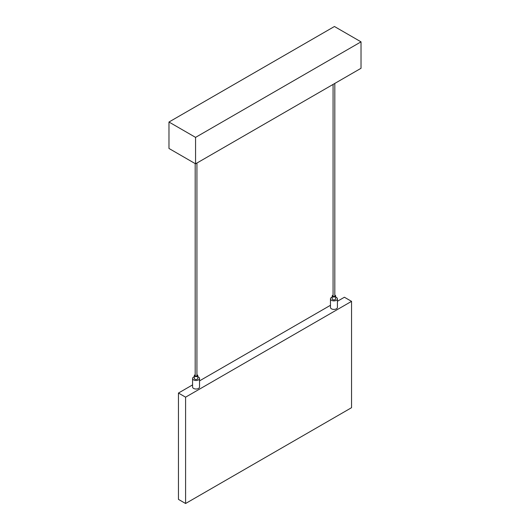 <?xml version="1.0" encoding="UTF-8"?>
<svg xmlns="http://www.w3.org/2000/svg" width="530" height="530" viewBox="0 0 530 530"><rect width="100%" height="100%" fill="white"/><g stroke="black" fill="none" stroke-linecap="round" stroke-linejoin="round"><path stroke-width="0.79" d="M185.593 503.5L185.593 397.169L351.549 301.358L351.549 407.689L185.593 503.5L178.451 499.379L178.451 393.048L192.576 384.893M185.593 397.169L178.451 393.048M192.576 378.473L192.576 387.006A3.485 2.007 0 0 0 193.596 388.424A3.485 2.007 0 0 0 197.392 388.861A3.485 2.007 0 0 0 199.538 387.006L199.538 378.473A3.485 2.007 180 0 1 197.392 380.335A3.485 2.007 180 0 1 193.596 379.897A3.485 2.007 180 0 1 192.576 378.473A3.485 2.007 180 0 1 194.318 376.731M330.462 298.867L330.462 307.4A3.485 2.007 0 0 0 331.482 308.818A3.485 2.007 0 0 0 335.271 309.255A3.485 2.007 0 0 0 337.424 307.4L337.424 298.867A3.485 2.007 180 0 1 335.271 300.729A3.485 2.007 180 0 1 331.482 300.291A3.485 2.007 180 0 1 330.462 298.867A3.485 2.007 180 0 1 332.197 297.131M199.538 380.871L330.462 305.287M337.424 301.265L344.407 297.237L351.549 301.358M335.682 297.131A3.485 2.007 180 0 1 337.424 298.867M334.814 295.157A1.742 1.007 180 0 1 335.682 296.025L335.682 298.867A1.742 1.007 180 0 1 334.609 299.794A1.742 1.007 180 0 1 332.707 299.582A1.742 1.007 180 0 1 332.197 298.867L332.197 296.025A1.742 1.007 180 0 1 333.072 295.157M197.803 376.731A3.485 2.007 180 0 1 199.538 378.473M196.928 374.763A1.742 1.007 180 0 1 197.803 375.631L197.803 378.473A1.742 1.007 180 0 1 196.723 379.4A1.742 1.007 180 0 1 194.828 379.188A1.742 1.007 180 0 1 194.318 378.473L194.318 375.631A1.742 1.007 180 0 1 195.186 374.763M335.682 296.025A1.742 1.007 180 0 1 334.609 296.952A1.742 1.007 180 0 1 332.707 296.734A1.742 1.007 180 0 1 332.197 296.025M334.814 83.429L334.814 296.025A0.868 0.503 180 0 1 334.278 296.489A0.868 0.503 180 0 1 333.324 296.383A0.868 0.503 180 0 1 333.072 296.025L333.072 84.436M197.803 375.631A1.742 1.007 180 0 1 196.723 376.558A1.742 1.007 180 0 1 194.828 376.34A1.742 1.007 180 0 1 194.318 375.631M196.928 163.035L196.928 375.631A0.868 0.503 180 0 1 196.391 376.095A0.868 0.503 180 0 1 195.444 375.989A0.868 0.503 180 0 1 195.186 375.631L195.186 163.604M168.977 122.026L168.977 148.466L195.563 163.823L361.023 68.29L361.023 41.85L334.437 26.5L168.977 122.026L195.563 137.383L195.563 163.823M195.563 137.383L361.023 41.85"/></g></svg>
